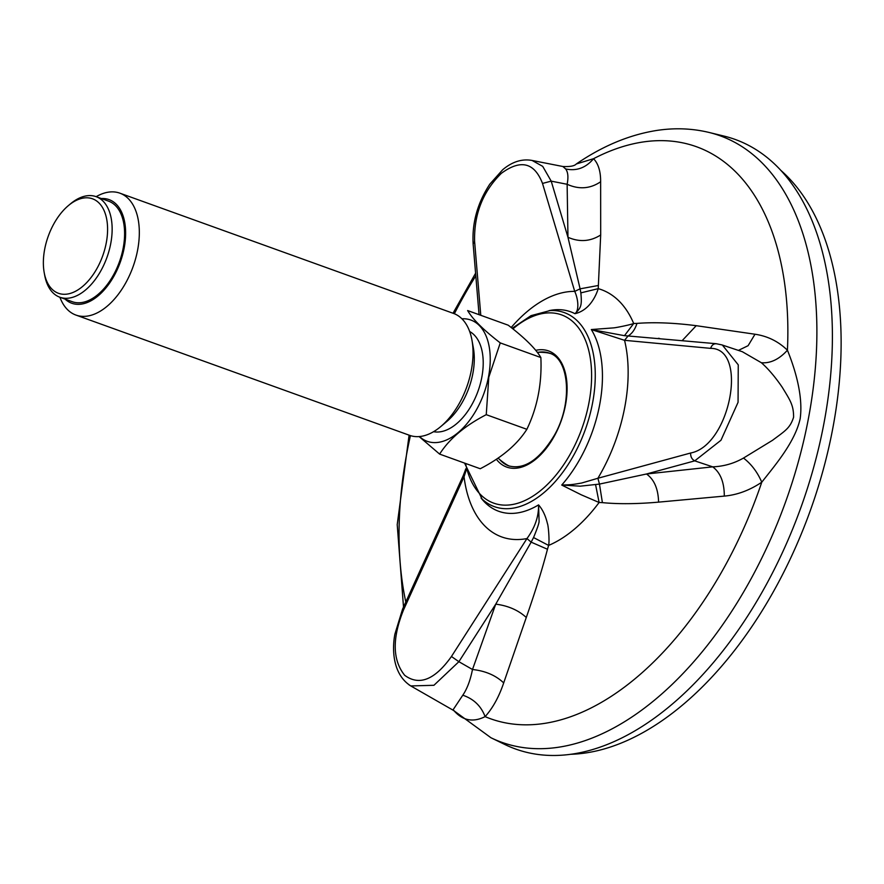 <?xml version="1.0" encoding="UTF-8"?>
<svg xmlns="http://www.w3.org/2000/svg" width="884" height="884" viewBox="0 0 884 884"><rect width="100%" height="100%" fill="white"/><g stroke="black" fill="none" stroke-linecap="round" stroke-linejoin="round"><path stroke-width="1.33" d="M526.278 617.474C518.322 610.181 508.134 605.728 495.747 604.148L531.151 542.146L526.963 538.555C534.942 527.704 538.809 516.488 538.555 504.897C542.632 509.527 545.583 515.748 547.428 523.571C548.445 525.682 549.649 541.671 548.61 545.417L547.472 549.251C542.157 569.517 535.096 592.269 526.278 617.474L503.692 682.912C498.963 696.879 492.764 708.128 485.106 716.626C473.382 722.504 463.205 720.736 454.564 711.344L453.989 710.769M721.896 344.904L716.25 343.71L628.071 335.975L624.546 340.318L591.319 329.544L613.385 327.898C615.916 327.787 631.01 324.682 633.695 323.489A137.274 79.129 -70.2 0 0 628.137 312.638A137.274 79.129 -70.2 0 0 598.225 288.648C596.335 294.703 593.462 300.03 589.595 304.626C585.363 309.411 580.479 312.428 574.954 313.687C579.34 310.538 578.291 299.157 574.733 291.377L580.092 288.836L567.959 237.277L551.207 181.143L542.511 183.43C534.422 162.479 520.709 159.098 501.383 173.308C482.808 191.563 473.89 214.315 474.609 241.542L473.139 243.896C471.957 222.901 477.504 203 489.791 184.17L502.698 169.717C512.234 161.717 522.035 158.623 532.102 160.457L542.71 166.369L551.207 181.143L567.13 184.281C568.523 177.154 568.025 172.048 565.638 168.943L562.876 166.501C570.036 166.844 574.512 166.004 576.291 163.982L593.573 158.689C598.357 163.761 600.711 171.452 600.634 181.761L600.689 234.978L598.225 288.648L580.854 292.88L580.092 288.836L598.435 285.477M636.955 323.4C635.032 329.434 632.071 333.622 628.071 335.975L624.469 335.677L633.695 323.489L636.955 323.4C654.072 322.052 673.829 322.826 696.227 325.688L754.991 334.229C767.566 336.097 778.384 341.423 787.423 350.219C794.219 366.948 803.512 395.026 800.153 418.828C794.815 442.298 775.379 464.851 761.765 482.211C749.665 490.322 737.179 494.952 724.305 496.101L658.591 502.134C637.01 504.013 618.281 504.178 602.402 502.631L599.109 502.488L581.208 494.786L561.727 485.051C570.887 484.775 571.65 484.752 581.661 483.018L597.893 478.266L599.462 484.089L646.502 473.99L694.736 460.862C691.863 459.337 690.492 456.719 690.647 453.006C730.173 445.635 748.715 348.197 710.614 348.362C711.918 344.694 714.128 343.224 717.255 343.942M724.04 136.092A323.953 186.734 109.8 0 1 776.815 166.192A323.953 186.734 109.8 0 1 780.937 555.76A323.953 186.734 109.8 0 1 504.775 744.461L490.929 737.731A322.306 185.784 -70.2 0 0 765.688 549.992A322.306 185.784 -70.2 0 0 761.588 162.402A322.306 185.784 -70.2 0 0 709.079 132.456L724.04 136.092M550.191 353.467A59.913 34.531 -70.2 0 0 546.743 352.738A60.908 60.908 0 0 0 537.284 352.296M498.09 458.122A60.908 60.908 0 0 0 506.444 464.531A59.913 34.531 -70.2 0 0 509.582 466.155M562.854 166.501L532.102 160.457M410.806 685.929C392.982 674.702 391.8 650.193 394.905 634.082L402.596 609.065L403.513 609.949C392.087 638.359 392.485 660.138 404.695 675.31C419.259 686.094 434.84 679.818 451.448 656.492L458.884 661.696L433.922 685.288L410.795 685.94L409.104 684.912M410.386 685.708L452.895 710.073L462.785 695.211C467.072 688.979 470.31 680.404 472.487 669.497C485.404 670.923 495.802 675.398 503.692 682.912M464.277 473.183L465.757 468.863M724.305 496.101C724.305 482.388 720.438 472.642 712.714 466.851C723.753 466.387 734.007 463.459 743.499 458.056L772.505 440.309C784.87 431.038 790.141 428.276 793.6 417.171C793.6 405.237 790.429 400.695 782.108 387.082C775.113 376.871 768.207 368.761 761.389 362.738L742.306 351.699L722.051 344.948M722.394 345.069L738.25 364.838L738.063 402.297L720.968 440.254L694.736 460.862L712.714 466.851L646.502 473.99C654.193 479.493 658.226 488.874 658.591 502.134M466.133 470.332L464.056 476.752L463.592 475.802M547.472 549.251L531.151 542.146L533.538 537.549C537.417 528.223 539.262 522.72 539.085 521.041L538.566 504.897A106.036 61.118 -70.2 0 1 481.382 498.41M624.469 335.677L591.319 329.544A106.036 61.118 -70.2 0 1 561.727 485.051L580.224 486.178L599.462 484.089L602.402 502.631M549.052 310.649A106.036 61.118 -70.2 0 1 574.954 313.687L574.954 313.687C580.965 307.731 582.081 305.93 580.854 292.869M600.689 234.978C590.357 241.542 579.44 242.304 567.959 237.277L567.13 184.281C579.075 189.651 590.236 188.811 600.634 181.761M565.638 168.943C576.523 171.297 585.827 167.883 593.573 158.689A303.986 175.22 -70.2 0 1 735.676 171.872A303.986 175.22 -70.2 0 1 787.423 350.219C779.169 359.302 770.494 363.468 761.389 362.738M743.499 458.056C751.378 464.133 757.466 472.178 761.765 482.211A303.986 175.22 -70.2 0 1 485.106 716.626C481.084 705.996 473.647 698.857 462.785 695.211M533.549 537.549L548.61 545.417A137.274 79.129 -70.2 0 0 599.109 502.488L595.606 484.775M754.991 334.229L748.107 345.688L738.405 350.396M682.26 340.539L696.227 325.688M780.904 170.435A318.118 183.375 109.8 0 1 810.208 510.853A318.118 183.375 109.8 0 1 570.467 754.295M44.2 272.603L44.675 275.211A53.449 30.807 -70.2 0 0 59.847 297.223A53.449 30.807 -70.2 0 0 110.655 244.017A53.449 30.807 -70.2 0 0 96.091 196.657A53.449 30.807 -70.2 0 0 70.366 203.928L68.333 205.641A50.211 28.94 -70.2 0 0 44.764 248.791A50.211 28.94 -70.2 0 0 44.2 272.603A50.211 28.94 -70.2 0 0 82.72 286.361A50.211 28.94 -70.2 0 0 106.776 219.608A50.211 28.94 -70.2 0 0 68.333 205.641M59.913 297.245A64.786 37.349 -70.2 0 0 75.925 315.069A64.786 37.349 -70.2 0 0 137.517 250.581A64.786 37.349 -70.2 0 0 119.859 193.165A64.786 37.349 -70.2 0 0 96.157 196.679M65.107 299.123A55.073 31.747 -70.2 0 0 120.279 262.194A55.073 31.747 -70.2 0 0 101.351 198.546M119.859 193.165L453.569 313.444A64.786 37.349 109.8 0 1 471.957 340.119L473.371 347.953A55.073 31.747 109.8 0 1 472.752 374.076A55.073 31.747 109.8 0 1 446.906 421.403L440.807 426.53A64.786 37.349 109.8 0 1 409.635 435.348L75.925 315.069M471.957 340.119A64.786 37.349 109.8 0 1 471.216 370.849A64.786 37.349 109.8 0 1 440.807 426.53M439.624 454.1C449.293 438.884 464.84 425.745 486.255 414.673L526.864 429.304C517.195 444.53 501.648 457.669 480.233 468.741L439.624 454.1L419.115 436.574M500.256 342.904L540.864 357.545C535.803 348.837 524.93 338.064 508.234 325.202L467.636 310.56C472.686 319.268 483.57 330.041 500.256 342.904L488.808 377.181L486.255 414.673M540.864 357.545C542.047 383.512 537.373 407.436 526.864 429.304M461.912 318.793A64.444 37.15 109.8 0 1 488.443 377.148A64.444 37.15 109.8 0 1 419.469 436.541M469.669 331.522A53.449 30.807 109.8 0 1 481.725 377.755A53.449 30.807 109.8 0 1 433.569 431.69M96.091 196.657L108.544 201.143A53.449 30.807 109.8 0 1 123.108 248.503A53.449 30.807 109.8 0 1 72.289 301.709L59.847 297.223M465.592 463.459A100.058 57.681 -70.2 0 0 480.808 494.863A100.058 57.681 -70.2 0 0 562.556 466.376A100.058 57.681 -70.2 0 0 586.446 342.859A100.058 57.681 -70.2 0 0 512.919 328.892M535.737 350.329A61.725 35.581 109.8 0 1 565.661 374.263A61.725 35.581 109.8 0 1 554.544 435.69A61.725 35.581 109.8 0 1 496.377 459.271M481.073 498.112A103.13 59.449 -70.2 0 0 482.089 499.084A103.13 59.449 -70.2 0 0 570.633 460.553A103.13 59.449 -70.2 0 0 584.446 329.865A103.13 59.449 -70.2 0 0 550.025 310.582L531.019 315.654L512.179 328.307M475.813 275.863A303.986 175.22 -70.2 0 0 454.365 313.743M410.43 435.613A303.986 175.22 -70.2 0 0 405.8 602.026M538.367 352.274A59.913 34.531 109.8 0 1 549.34 353.136C569.197 358.307 573.108 402.916 554.345 435.315C539.505 459.802 524.3 469.99 508.709 465.868A59.913 34.531 109.8 0 1 499.703 459.547M511.184 327.522A129.141 74.444 -70.2 0 1 574.722 291.377L542.511 183.43M474.609 241.542L480.786 315.301M451.448 656.492L526.963 538.555A129.141 74.444 -70.2 0 1 464.045 476.752L403.513 609.949M472.487 669.497L458.884 661.696L495.747 604.148L472.487 669.497M710.614 348.362L624.546 340.318A129.141 74.444 -70.2 0 1 597.893 478.266L690.647 453.006M464.553 463.083L482.089 499.084M475.592 273.211L453.028 313.245M409.093 435.149L397.214 524.643L403.513 607.065M453.768 710.614L490.929 737.731M576.324 163.96C602.49 146.026 629.187 134.876 656.403 130.5C674.47 127.705 692.039 128.357 709.079 132.456M463.139 475.868L465.791 468.995M402.596 609.065L463.128 475.868M479.062 314.682L473.128 243.873M452.884 710.073L454.564 711.189L453.569 710.261M742.306 351.699L741.72 351.501M659.442 338.406L658.381 338.296"/></g></svg>

